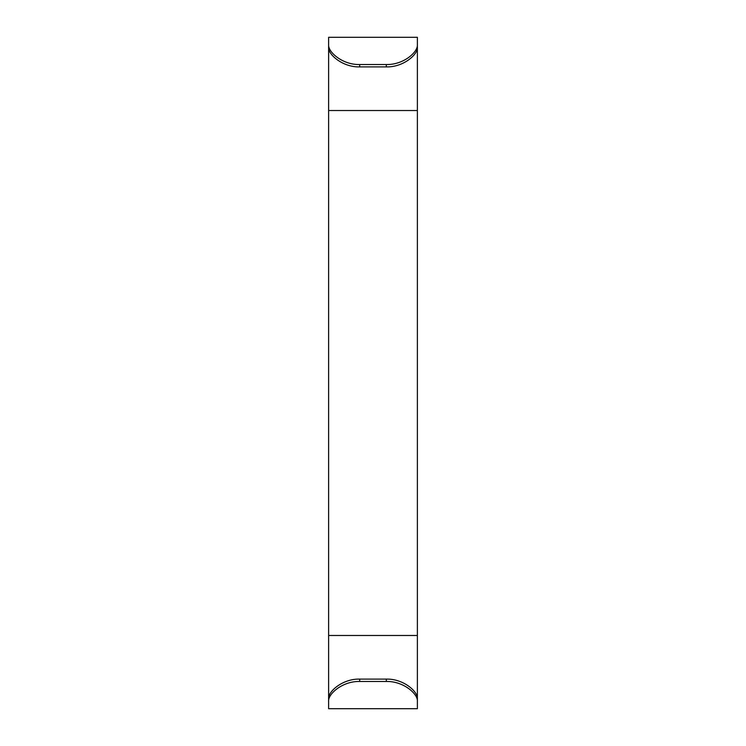 <?xml version="1.0" encoding="UTF-8"?>
<svg xmlns="http://www.w3.org/2000/svg" width="746" height="746" viewBox="0 0 746 746"><rect width="100%" height="100%" fill="white"/><g stroke="black" fill="none" stroke-linecap="round" stroke-linejoin="round"><path stroke-width="1.12" d="M328.622 110.52L328.622 44.704C327.867 52.006 342.591 64.986 359.684 64.529L359.684 66.898C342.582 67.373 327.839 54.299 328.622 47.334L328.622 37.3L417.378 37.3L417.378 708.7L417.378 635.48L328.622 635.48L328.622 110.52L417.378 110.52M359.684 66.898L386.316 66.898L386.316 64.529C403.362 64.986 418.124 52.052 417.378 44.704L417.378 37.3M417.378 44.704L417.378 47.334C418.17 54.253 403.465 67.364 386.316 66.898M417.378 47.334L417.378 41.067M328.622 47.334L328.622 41.067M359.684 679.102L359.684 681.471C342.638 681.014 327.876 693.948 328.622 701.296L328.622 698.666C327.83 691.747 342.535 678.636 359.684 679.102L386.316 679.102C403.418 678.627 418.161 691.701 417.378 698.666M328.622 635.48L328.622 704.933M359.684 64.529L386.316 64.529M359.684 681.471L386.316 681.471L386.316 679.102M328.622 701.296L328.622 708.7L417.378 708.7M417.378 701.296C418.133 693.994 403.409 681.014 386.316 681.471"/></g></svg>
